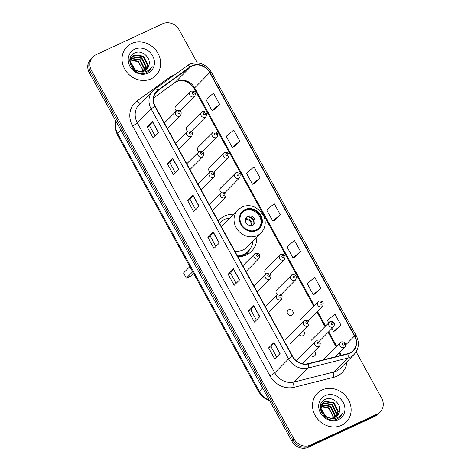 <?xml version="1.0" encoding="UTF-8"?>
<svg xmlns="http://www.w3.org/2000/svg" width="471" height="471" viewBox="0 0 471 471"><rect width="100%" height="100%" fill="white"/><g stroke="black" fill="none" stroke-linecap="round" stroke-linejoin="round"><path stroke-width="0.71" d="M233.61 214.193A22.496 20.082 44.8 0 0 224.773 215.983A22.496 20.082 44.8 0 0 219.521 219.663A22.496 20.082 44.8 0 0 218.279 221.058M237.932 256.813A22.496 20.082 44.8 0 0 246.227 255.017A22.496 20.082 44.8 0 0 251.479 251.337A22.496 20.082 44.8 0 0 256.819 237.207M310.507 355.205A3.185 2.844 44.8 0 0 314.151 356.082A3.185 2.844 44.8 0 0 314.893 355.564A3.185 2.844 44.8 0 0 314.498 351.178M299.291 334.804A3.185 2.844 44.8 0 0 302.935 335.682A3.185 2.844 44.8 0 0 303.677 335.164A3.185 2.844 44.8 0 0 303.283 330.777M288.688 309.759A3.185 2.844 44.8 0 0 287.946 310.283A3.185 2.844 44.8 0 0 287.869 314.157A3.185 2.844 44.8 0 0 291.72 315.287A3.185 2.844 44.8 0 0 292.467 314.763A3.185 2.844 44.8 0 0 292.538 310.889A3.185 2.844 44.8 0 0 288.688 309.759M277.472 289.365A3.185 2.844 44.8 0 0 276.73 289.883A3.185 2.844 44.8 0 0 277.319 294.434M266.256 268.965A3.185 2.844 44.8 0 0 265.514 269.483A3.185 2.844 44.8 0 0 266.109 274.034M198.968 146.569A3.185 2.844 44.8 0 0 198.226 147.087A3.185 2.844 44.8 0 0 198.821 151.638M187.752 126.169A3.185 2.844 44.8 0 0 187.011 126.687A3.185 2.844 44.8 0 0 187.605 131.238M210.184 166.97A3.185 2.844 44.8 0 0 209.442 167.488A3.185 2.844 44.8 0 0 210.037 172.039M221.399 187.364A3.185 2.844 44.8 0 0 220.658 187.888A3.185 2.844 44.8 0 0 221.246 192.439M176.543 105.769A3.185 2.844 44.8 0 0 175.795 106.287A3.185 2.844 44.8 0 0 176.389 110.838M278.962 331.443A3.185 2.844 44.8 0 0 278.178 330.018M290.177 351.843A3.185 2.844 44.8 0 0 289.394 350.418M281.099 294.505A3.185 2.844 44.8 0 0 281.252 294.363L295.67 279.821A3.185 2.844 -135.2 0 1 294.928 280.345A3.185 2.844 -135.2 0 1 291.072 279.221A3.185 2.844 -135.2 0 1 291.149 275.341A3.185 2.844 -135.2 0 1 291.89 274.823M269.883 274.104A3.185 2.844 44.8 0 0 270.036 273.969L284.455 259.427A3.185 2.844 -135.2 0 1 283.713 259.945A3.185 2.844 -135.2 0 1 279.856 258.82A3.185 2.844 -135.2 0 1 279.933 254.941A3.185 2.844 -135.2 0 1 280.675 254.422M202.595 151.709A3.185 2.844 44.8 0 0 202.748 151.574L217.166 137.026A3.185 2.844 -135.2 0 1 216.425 137.55A3.185 2.844 -135.2 0 1 212.568 136.425A3.185 2.844 -135.2 0 1 212.645 132.545A3.185 2.844 -135.2 0 1 213.387 132.027M191.385 131.309A3.185 2.844 44.8 0 0 191.532 131.174L205.951 116.631A3.185 2.844 -135.2 0 1 205.209 117.149A3.185 2.844 -135.2 0 1 201.358 116.025A3.185 2.844 -135.2 0 1 201.429 112.145A3.185 2.844 -135.2 0 1 202.171 111.627M213.81 172.109A3.185 2.844 44.8 0 0 213.964 171.968L228.382 157.426A3.185 2.844 -135.2 0 1 227.64 157.95A3.185 2.844 -135.2 0 1 223.784 156.819A3.185 2.844 -135.2 0 1 223.86 152.945A3.185 2.844 -135.2 0 1 224.602 152.427M225.026 192.509A3.185 2.844 44.8 0 0 225.179 192.368L239.598 177.826A3.185 2.844 -135.2 0 1 238.85 178.35A3.185 2.844 -135.2 0 1 235 177.22A3.185 2.844 -135.2 0 1 235.076 173.346A3.185 2.844 -135.2 0 1 235.818 172.822M180.169 110.915A3.185 2.844 44.8 0 0 180.316 110.773L194.735 96.231A3.185 2.844 -135.2 0 1 193.993 96.749A3.185 2.844 -135.2 0 1 190.143 95.625A3.185 2.844 -135.2 0 1 190.213 91.745A3.185 2.844 -135.2 0 1 190.955 91.227M197.302 62.873L179.198 29.944A12.735 11.369 44.8 0 0 162.689 23.744L95.89 54.771A12.735 11.369 44.8 0 0 92.922 56.856L90.768 59.028A12.735 11.369 44.8 0 0 89.372 72.84L291.802 441.056A12.735 11.369 44.8 0 0 308.311 447.256L375.11 416.229A12.735 11.369 44.8 0 0 378.078 414.144L379.155 413.061A12.735 11.369 44.8 0 1 376.188 415.139A12.735 11.369 44.8 0 0 379.155 413.061L380.232 411.972A12.735 11.369 44.8 0 0 381.628 398.16L356.158 351.831M91.845 57.939A12.735 11.369 44.8 0 0 90.45 71.751L292.88 439.973A12.735 11.369 44.8 0 0 309.388 446.172L376.188 415.139L309.388 446.172A12.735 11.369 44.8 0 1 292.88 439.973L90.45 71.751A12.735 11.369 44.8 0 1 91.845 57.939M131.621 43.491A20.377 18.186 44.8 0 0 126.864 46.823A20.377 18.186 44.8 0 0 126.393 71.633A20.377 18.186 44.8 0 0 151.05 78.84A20.377 18.186 44.8 0 0 155.801 75.513A20.377 18.186 44.8 0 0 156.278 50.697A20.377 18.186 44.8 0 0 131.621 43.491A20.377 18.186 44.8 0 0 126.864 46.823A20.377 18.186 44.8 0 0 126.393 71.633A20.377 18.186 44.8 0 0 151.05 78.84A20.377 18.186 44.8 0 0 155.801 75.513A20.377 18.186 44.8 0 0 156.278 50.697A20.377 18.186 44.8 0 0 131.621 43.491M322.105 389.982A20.377 18.186 44.8 0 0 317.354 393.314A20.377 18.186 44.8 0 0 316.877 418.13A20.377 18.186 44.8 0 0 341.54 425.337A20.377 18.186 44.8 0 0 346.291 422.004A20.377 18.186 44.8 0 0 346.762 397.188A20.377 18.186 44.8 0 0 322.105 389.982A20.377 18.186 44.8 0 0 317.354 393.314A20.377 18.186 44.8 0 0 316.877 418.13A20.377 18.186 44.8 0 0 341.54 425.337A20.377 18.186 44.8 0 0 346.291 422.004A20.377 18.186 44.8 0 0 346.762 397.188A20.377 18.186 44.8 0 0 322.105 389.982M192.103 66.034A13.582 12.122 -135.2 0 1 209.713 72.646L354.492 335.994A13.582 12.122 -135.2 0 1 353.003 350.73A13.582 12.122 -135.2 0 1 347.804 353.668L308.217 363.647A13.582 12.122 -135.2 0 1 292.638 356.317L155.224 106.369A13.582 12.122 -135.2 0 1 156.713 91.633A13.582 12.122 -135.2 0 1 158.05 90.491L190.266 67.112A13.582 12.122 -135.2 0 1 192.103 66.034M191.938 65.74A13.924 12.429 44.8 0 0 190.06 66.847L157.838 90.226A13.924 12.429 44.8 0 0 154.947 106.499L292.361 356.447A13.924 12.429 44.8 0 0 308.328 363.959L347.916 353.98A13.924 12.429 44.8 0 0 354.769 335.864L209.989 72.516A13.924 12.429 44.8 0 0 191.938 65.74M335.629 330.601L341.028 325.19L334.958 314.145L327.427 320.457L328.676 322.729M315.382 293.78L320.786 288.37L314.716 277.319L307.18 283.636L313.256 294.681L315.452 293.751M295.14 256.954L300.545 251.543L294.469 240.498L286.939 246.816L293.015 257.861L295.205 256.93M214.17 109.672L219.574 104.256L213.498 93.211L205.968 99.528L212.038 110.573L214.234 109.643M234.411 146.493L239.816 141.082L233.74 130.031L226.21 136.349L232.285 147.394L234.481 146.463M254.652 183.313L260.057 177.903L253.987 166.858L246.451 173.169L252.527 184.214L254.723 183.284M274.899 220.134L280.298 214.723L274.228 203.678L266.698 209.989L272.768 221.04L274.964 220.104M92.922 56.856A12.735 11.369 44.8 0 0 91.527 70.668L293.957 438.884A12.735 11.369 44.8 0 0 310.466 445.083L377.265 414.056A12.735 11.369 44.8 0 0 380.232 411.972M259.833 316.683L254.446 322.117L248.37 311.072L253.763 305.632L259.833 316.683M280.074 353.503L274.687 358.937L268.611 347.892L274.004 342.458L280.074 353.503M199.103 206.216L193.716 211.65L187.641 200.605L193.033 195.171L199.103 206.216M178.862 169.395L173.469 174.829L167.399 163.784L172.786 158.35L178.862 169.395M158.621 132.575L153.228 138.009L147.158 126.964L152.545 121.524L158.621 132.575M239.592 279.862L234.199 285.296L228.129 274.252L233.516 268.811L239.592 279.862M219.345 243.036L213.958 248.476L207.888 237.425L213.275 231.991L219.345 243.036M207.888 237.425L210.319 236.301M215.924 246.492L210.313 236.283L213.127 232.162A3.397 0.483 -28.8 0 1 213.275 231.991M228.129 274.252L230.56 273.121L233.375 268.982A3.397 0.483 -28.8 0 1 233.516 268.811M147.158 126.964L149.59 125.834M155.195 136.025L149.584 125.822L152.404 121.695A3.397 0.483 -28.8 0 1 152.545 121.524M167.399 163.784L169.831 162.654L172.645 158.515A3.397 0.483 -28.8 0 1 172.786 158.35M187.641 200.605L190.072 199.474L192.886 195.341A3.397 0.483 -28.8 0 1 193.033 195.171M268.611 347.892L271.049 346.762M276.654 356.959L271.037 346.75L273.857 342.623A3.397 0.483 -28.8 0 1 274.004 342.458M248.37 311.072L250.802 309.942M256.407 320.139L250.796 309.93L253.616 305.803A3.397 0.483 -28.8 0 1 253.763 305.632M280.298 214.723L272.768 221.04M260.057 177.903L252.527 184.214M239.816 141.082L232.285 147.394M219.574 104.256L212.038 110.573M300.545 251.543L293.015 257.861M320.786 288.37L313.256 294.681M341.028 325.19L333.497 331.502L331.872 328.546M333.497 331.502L335.693 330.571M195.677 209.672L190.066 199.463M175.436 172.851L169.825 162.642M236.165 283.312L230.555 273.109M130.102 59.016L130.909 58.528M131.197 58.38L140.14 59.611L144.432 68.218L143.879 71.127M129.931 59.275L130.767 58.816M129.89 59.346L131.568 57.474M131.815 57.291L133.034 56.597L141.848 57.88L146.14 66.493L145.039 70.609M129.937 59.099L130.885 58.08M130.673 58.298L131.385 57.721M131.644 57.55L132.61 57.026L141.424 58.316L145.716 66.923L144.768 70.75M148.93 65.216C151.315 57.621 141.877 49.59 135.212 52.728C122.748 57.244 134.058 78.045 146.281 72.705L149.802 70.403L152.18 66.564C150.661 69.06 148.5 70.75 145.698 71.633C143.29 72.334 140.87 72.21 138.439 71.251A9.597 8.566 44.8 0 0 144.562 70.85A9.597 8.566 44.8 0 0 146.799 69.284A9.597 8.566 44.8 0 0 148.93 65.216L146.728 69.355M138.439 71.251L135.371 69.944L130.508 61.907L132.592 56.355L134.747 54.872L143.561 56.155L147.853 64.768L146.057 69.944M140.976 71.951L134.941 70.379L130.084 62.343L132.592 56.355M132.386 56.573L134.317 55.301L143.131 56.591L147.423 65.198L145.816 70.12M129.802 59.97L130.414 59.746M130.75 59.646L138.427 61.336L142.719 69.944L142.554 71.48M142.271 71.527A9.597 8.566 44.8 0 0 142.118 68.289L138.003 61.766L130.667 60M129.778 60.247L130.32 60.082M131.068 58.681L139.71 60.041L144.002 68.654L143.567 71.233M134.735 49.161A13.842 12.352 44.8 0 0 129.99 66.435A13.842 12.352 44.8 0 0 147.935 73.17A13.842 12.352 44.8 0 0 152.681 55.896A13.842 12.352 44.8 0 0 134.735 49.161M152.18 66.564L149.737 70.467M245.397 210.066A11.463 10.232 44.8 0 0 242.724 211.938A11.463 10.232 44.8 0 0 242.459 225.897A11.463 10.232 44.8 0 0 256.324 229.948A11.463 10.232 44.8 0 0 258.997 228.076A11.463 10.232 44.8 0 0 259.268 214.117A11.463 10.232 44.8 0 0 245.397 210.066M258.656 228.406A11.463 10.232 44.8 0 0 258.426 214.588A11.463 10.232 44.8 0 0 244.72 210.743A11.463 10.232 44.8 0 0 242.394 212.286M237.79 256.554A20.076 17.922 44.8 0 0 242.918 255.094A20.076 17.922 44.8 0 0 247.605 251.808L248.276 251.131A20.076 17.922 44.8 0 0 252.951 241.105M237.472 255.971A20.076 17.922 44.8 0 0 243.595 254.411A20.076 17.922 44.8 0 0 248.276 251.131M229.742 218.097A20.076 17.922 44.8 0 0 224.443 219.58A20.076 17.922 44.8 0 0 219.763 222.86A20.076 17.922 44.8 0 0 219.445 223.183M234.793 251.096A16.344 14.589 44.8 0 0 243.024 249.948A16.344 14.589 44.8 0 0 246.833 247.275L261.117 232.874A16.344 14.589 -135.2 0 1 257.307 235.541A16.344 14.589 -135.2 0 1 237.531 229.76A16.344 14.589 -135.2 0 1 237.908 209.86L223.625 224.267A16.344 14.589 44.8 0 0 221.547 227.004M192.657 271.779L186.357 278.131L183.519 272.98L189.825 266.621M186.357 278.131L191.226 275.871L193.599 273.48M247.758 216.266A5.093 4.545 44.8 0 0 246.569 217.102A5.093 4.545 44.8 0 0 246.451 223.301A5.093 4.545 44.8 0 0 252.615 225.103A5.093 4.545 44.8 0 0 253.804 224.273A5.093 4.545 44.8 0 0 253.922 218.067A5.093 4.545 44.8 0 0 247.758 216.266M253.292 224.708A5.093 4.545 44.8 0 0 252.744 218.727A5.093 4.545 44.8 0 0 246.816 217.219A5.093 4.545 44.8 0 0 246.139 217.614M249.518 249.724L247.905 253.015A22.072 19.7 -135.2 0 1 246.998 254.634M247.534 216.96A5.94 5.305 -135.2 0 1 253.934 223.307M246.574 217.066L246.192 218.868L245.356 220.069M320.592 405.507L321.393 405.019M321.681 404.877L330.624 406.102L334.916 414.715L334.369 417.624M320.421 405.767L321.251 405.307M320.374 405.843L322.052 403.965M322.299 403.782L323.524 403.088L332.338 404.377L336.63 412.985L335.529 417.1M320.421 405.59L321.369 404.571M321.157 404.795L321.876 404.218M322.129 404.041L323.094 403.523L331.908 404.807L336.2 413.42L335.252 417.247M339.414 411.713C341.799 404.118 332.361 396.082 325.702 399.225C313.239 403.735 324.548 424.542 336.765 419.196L340.286 416.894L342.664 413.055C341.151 415.552 338.99 417.241 336.188 418.124C333.78 418.831 331.36 418.701 328.929 417.742A9.597 8.566 44.8 0 0 335.052 417.341A9.597 8.566 44.8 0 0 337.289 415.775A9.597 8.566 44.8 0 0 339.414 411.713L337.212 415.846M328.929 417.742L325.855 416.441L320.998 408.404L323.082 402.846L325.231 401.363L334.045 402.652L338.337 411.26L336.541 416.435M331.46 418.442L325.432 416.87L320.568 408.834L323.082 402.846M322.87 403.064L324.807 401.792L333.621 403.082L337.913 411.695L336.3 416.617M320.286 406.461L320.898 406.238M321.234 406.143L328.911 407.827L333.203 416.441L333.038 417.971M332.756 418.018A9.597 8.566 44.8 0 0 332.603 414.78L328.487 408.257L321.157 406.491M320.262 406.738L320.81 406.573M321.552 405.172L330.195 406.532L334.487 415.145L334.051 417.724M325.22 395.652A13.842 12.352 44.8 0 0 320.474 412.926A13.842 12.352 44.8 0 0 338.419 419.667A13.842 12.352 44.8 0 0 343.165 402.387A13.842 12.352 44.8 0 0 325.22 395.652M342.664 413.055L340.221 416.959M89.372 72.84L91.527 70.668M375.11 416.229L377.265 414.056M308.311 447.256L310.466 445.083M291.802 441.056L293.957 438.884M115.996 121.265A16.98 15.154 44.8 0 0 117.638 133.581L120.935 130.261M269.665 400.797L263.413 397.595L258.867 392.208L117.161 134.441A8.49 1.201 -28.8 0 1 117.638 133.581L259.35 391.348L262.647 388.027M258.867 392.208A8.49 1.201 -28.8 0 1 259.35 391.348A16.98 15.154 44.8 0 0 269.159 399.879M209.713 72.646L194.623 87.871A13.582 12.122 44.8 0 0 177.014 81.259A13.582 12.122 44.8 0 0 175.177 82.337L153.605 97.986M346.98 361.628A21.224 18.946 -135.2 0 1 337.042 376.158A21.224 18.946 -135.2 0 1 333.868 377.283L294.281 387.262A21.224 18.946 -135.2 0 1 269.936 375.805L132.528 125.857A21.224 18.946 -135.2 0 1 136.931 101.047L169.154 77.674A21.224 18.946 -135.2 0 1 173.675 75.319M347.916 353.98A4.245 1.684 75.9 0 1 347.622 358.101L333.821 372.019A16.98 15.154 44.8 0 0 336.365 371.119A16.98 15.154 44.8 0 0 340.321 368.346L354.121 354.428A16.98 15.154 -135.2 0 1 347.622 358.101L308.034 368.075A16.98 15.154 -135.2 0 1 288.558 358.914L151.15 108.966A4.245 0.601 -28.8 0 1 154.947 106.499M186.899 65.74A4.245 1.896 54 0 1 186.999 65.652A4.245 1.896 54 0 1 190.06 66.847M292.361 356.447A4.245 0.601 151.2 0 0 288.558 358.914L274.764 372.832A16.98 15.154 44.8 0 0 294.234 381.993L333.821 372.019A4.245 1.684 -104.1 0 0 333.868 377.283M308.328 363.959A4.245 1.684 75.9 0 1 308.034 368.075L294.234 381.993A4.245 1.684 -104.1 0 0 294.281 387.262M354.769 335.864A4.245 0.601 -28.8 0 1 356.223 335.582L211.444 72.228C205.798 63.773 198.462 61.106 189.424 64.227L154.782 89.031L139.21 104.462A16.98 15.154 44.8 0 0 137.349 122.884L151.15 108.966A16.98 15.154 -135.2 0 1 153.01 90.55A16.98 15.154 -135.2 0 1 154.676 89.119A4.245 1.896 54 0 1 154.782 89.031A4.245 1.896 54 0 1 157.838 90.226M211.444 72.228A4.245 0.601 151.2 0 0 209.989 72.516M132.528 125.857A4.245 0.601 -28.8 0 0 137.349 122.884L274.764 372.832A4.245 0.601 -28.8 0 1 269.936 375.805M136.931 101.047A4.245 1.896 -126 0 0 140.382 103.284M169.154 77.674A4.245 1.896 -126 0 0 169.637 78.245M340.916 355.405A13.582 12.122 44.8 0 0 339.885 352.178M354.492 335.994L345.897 344.66M336.712 346.332L328.699 331.755M325.502 325.932L317.483 311.355M314.287 305.538L194.623 87.871A7.642 1.083 -28.8 0 0 194.187 88.642C192.427 85.528 189.943 83.243 186.728 81.783C183.042 80.535 180.446 79.416 174.988 82.496A7.642 3.409 -126 0 0 175.177 82.337L190.266 67.112M158.05 90.491L155.583 92.975M219.192 243.195L213.127 232.162M198.95 206.369L192.886 195.341M178.709 169.548L172.645 158.515M158.468 132.728L152.404 121.695M239.439 280.015L233.375 268.982M259.68 316.836L253.616 305.803M279.921 353.656L273.857 342.623M256.63 230.502A12.099 10.798 44.8 0 0 260.775 215.4A12.099 10.798 44.8 0 0 245.091 209.513A12.099 10.798 44.8 0 0 240.946 224.614A12.099 10.798 44.8 0 0 256.63 230.502M241.034 256.577A20.353 18.169 44.8 0 0 242.318 256.047A20.353 18.169 44.8 0 0 249.159 250.16M246.192 218.868A4.928 4.398 -135.2 0 1 250.778 220.646A4.928 4.398 -135.2 0 1 251.873 225.368M245.856 219.568A4.669 4.168 -135.2 0 1 251.255 225.485M192.645 92.387A1.06 0.948 44.8 0 0 193.658 94.229A1.06 0.948 44.8 0 0 192.645 92.387M203.861 112.787A1.06 0.948 44.8 0 0 204.873 114.63A1.06 0.948 44.8 0 0 203.861 112.787M215.07 133.187A1.06 0.948 44.8 0 0 216.083 135.03A1.06 0.948 44.8 0 0 215.07 133.187M226.286 153.587A1.06 0.948 44.8 0 0 227.299 155.43A1.06 0.948 44.8 0 0 226.286 153.587M237.502 173.987A1.06 0.948 44.8 0 0 238.514 175.824A1.06 0.948 44.8 0 0 237.502 173.987M282.359 255.582A1.06 0.948 44.8 0 0 283.371 257.425A1.06 0.948 44.8 0 0 282.359 255.582M293.574 275.982A1.06 0.948 44.8 0 0 294.587 277.825A1.06 0.948 44.8 0 0 293.574 275.982M308.046 320.875L322.606 306.185A3.185 2.844 -135.2 0 1 321.864 306.703A3.185 2.844 -135.2 0 1 318.013 305.579A3.185 2.844 -135.2 0 1 318.084 301.699A3.185 2.844 -135.2 0 1 318.826 301.181M320.515 302.341A1.06 0.948 44.8 0 0 321.528 304.184A1.06 0.948 44.8 0 0 320.515 302.341M319.261 341.269L333.821 326.586A3.185 2.844 -135.2 0 1 333.079 327.104A3.185 2.844 -135.2 0 1 329.229 325.979A3.185 2.844 -135.2 0 1 329.3 322.099A3.185 2.844 -135.2 0 1 330.041 321.581M331.731 322.741A1.06 0.948 44.8 0 0 332.744 324.584A1.06 0.948 44.8 0 0 331.731 322.741M335.275 356.824L345.037 346.986A3.185 2.844 -135.2 0 1 344.295 347.504A3.185 2.844 -135.2 0 1 340.439 346.379A3.185 2.844 -135.2 0 1 340.515 342.499A3.185 2.844 -135.2 0 1 341.257 341.981M342.941 343.141A1.06 0.948 44.8 0 0 343.954 344.984A1.06 0.948 44.8 0 0 342.941 343.141M167.541 128.766L180.581 115.607A3.185 2.844 -135.2 0 1 179.84 116.131A3.185 2.844 -135.2 0 1 175.989 115.001A3.185 2.844 -135.2 0 1 176.06 111.127A3.185 2.844 -135.2 0 1 176.802 110.608M179.504 113.611A1.06 0.948 44.8 0 0 178.491 111.768A1.06 0.948 44.8 0 0 179.504 113.611M178.756 149.166L191.797 136.007A3.185 2.844 -135.2 0 1 191.055 136.531A3.185 2.844 -135.2 0 1 187.205 135.401A3.185 2.844 -135.2 0 1 187.275 131.527A3.185 2.844 -135.2 0 1 188.017 131.003M190.714 134.005A1.06 0.948 44.8 0 0 189.707 132.168A1.06 0.948 44.8 0 0 190.714 134.005M189.966 169.566L203.013 156.407A3.185 2.844 -135.2 0 1 202.271 156.925A3.185 2.844 -135.2 0 1 198.415 155.801A3.185 2.844 -135.2 0 1 198.491 151.927A3.185 2.844 -135.2 0 1 199.233 151.403M201.929 154.406A1.06 0.948 44.8 0 0 200.917 152.569A1.06 0.948 44.8 0 0 201.929 154.406M201.182 189.96L214.228 176.808A3.185 2.844 -135.2 0 1 213.487 177.326A3.185 2.844 -135.2 0 1 209.63 176.201A3.185 2.844 -135.2 0 1 209.707 172.321A3.185 2.844 -135.2 0 1 210.449 171.803M213.145 174.806A1.06 0.948 44.8 0 0 212.133 172.963A1.06 0.948 44.8 0 0 213.145 174.806M212.397 210.36L225.444 197.208A3.185 2.844 -135.2 0 1 224.696 197.726A3.185 2.844 -135.2 0 1 220.846 196.601A3.185 2.844 -135.2 0 1 220.923 192.721A3.185 2.844 -135.2 0 1 221.664 192.203M224.361 195.206A1.06 0.948 44.8 0 0 223.348 193.363A1.06 0.948 44.8 0 0 224.361 195.206M246.045 271.561L259.085 258.402A3.185 2.844 -135.2 0 1 258.344 258.926A3.185 2.844 -135.2 0 1 254.487 257.796A3.185 2.844 -135.2 0 1 254.564 253.922A3.185 2.844 -135.2 0 1 255.306 253.398M258.002 256.401A1.06 0.948 44.8 0 0 256.989 254.564A1.06 0.948 44.8 0 0 258.002 256.401M257.254 291.961L270.301 278.803A3.185 2.844 -135.2 0 1 269.559 279.321A3.185 2.844 -135.2 0 1 265.703 278.196A3.185 2.844 -135.2 0 1 265.779 274.322A3.185 2.844 -135.2 0 1 266.521 273.798M269.218 276.801A1.06 0.948 44.8 0 0 268.205 274.964A1.06 0.948 44.8 0 0 269.218 276.801M268.47 312.361L281.517 299.203A3.185 2.844 -135.2 0 1 280.769 299.721A3.185 2.844 -135.2 0 1 276.919 298.596A3.185 2.844 -135.2 0 1 276.995 294.722A3.185 2.844 -135.2 0 1 277.737 294.198M280.433 297.201A1.06 0.948 44.8 0 0 279.421 295.358A1.06 0.948 44.8 0 0 280.433 297.201M290.266 343.912L308.452 325.561A3.185 2.844 -135.2 0 1 307.71 326.085A3.185 2.844 -135.2 0 1 303.86 324.961A3.185 2.844 -135.2 0 1 303.93 321.081A3.185 2.844 -135.2 0 1 304.672 320.563M307.375 323.565A1.06 0.948 44.8 0 0 306.362 321.722A1.06 0.948 44.8 0 0 307.375 323.565M302.141 363.641L319.668 345.961A3.185 2.844 -135.2 0 1 318.926 346.485A3.185 2.844 -135.2 0 1 315.075 345.355A3.185 2.844 -135.2 0 1 315.146 341.481A3.185 2.844 -135.2 0 1 315.888 340.963M318.59 343.965A1.06 0.948 44.8 0 0 317.578 342.123A1.06 0.948 44.8 0 0 318.59 343.965M117.161 134.441L115.095 127.829L115.866 121.035M354.121 354.428C358.955 348.917 359.656 342.635 356.223 335.582M174.988 82.496L153.599 98.015M336.164 346.892L328.146 332.308M324.949 326.491L316.93 311.908M313.733 306.091L194.187 88.642M340.362 355.546L339.344 352.726M261.117 232.874C265.285 228.276 266.268 222.871 264.066 216.666L259.792 210.378L253.946 206.716C249.789 205.215 245.791 205.315 241.959 207.022L237.908 209.86M219.445 223.177L219.763 222.86M175.795 106.287L191.073 91.144C194.953 90.844 196.171 92.54 194.735 96.231M187.011 126.687L202.289 111.545C206.163 111.238 207.387 112.934 205.951 116.631M198.226 147.087L213.504 131.939C217.378 131.639 218.597 133.334 217.166 137.026M209.442 167.488L224.72 152.339C228.594 152.039 229.813 153.734 228.382 157.426M220.658 187.888L235.936 172.739C239.81 172.439 241.028 174.135 239.598 177.826M265.514 269.483L280.793 254.34C284.667 254.034 285.885 255.729 284.455 259.427M276.73 289.883L292.008 274.734C295.882 274.434 297.101 276.13 295.67 279.821M299.897 320.05L318.949 301.099C322.823 300.798 324.042 302.494 322.606 306.185M311.107 340.451L330.159 321.499C334.033 321.193 335.258 322.888 333.821 326.586M323.324 359.838L341.375 341.899C345.249 341.593 346.468 343.288 345.037 346.986M180.581 115.607C182.018 111.915 180.793 110.22 176.919 110.52L164.344 122.949M191.797 136.007C193.234 132.316 192.009 130.62 188.135 130.92L175.553 143.349M203.013 156.407C204.443 152.716 203.225 151.02 199.351 151.321L186.769 163.749M214.228 176.808C215.659 173.116 214.44 171.42 210.566 171.721L197.985 184.143M225.444 197.208C226.875 193.51 225.656 191.815 221.782 192.121L209.201 204.544M259.085 258.402C260.516 254.711 259.297 253.015 255.423 253.316L242.842 265.744M270.301 278.803C271.732 275.111 270.513 273.416 266.639 273.716L254.057 286.144M281.517 299.203C282.947 295.511 281.729 293.816 277.855 294.116L265.273 306.539M308.452 325.561C309.889 321.87 308.67 320.174 304.796 320.474L285.744 339.426M319.668 345.961C321.104 342.27 319.88 340.574 316.006 340.874L296.954 359.826"/></g></svg>
